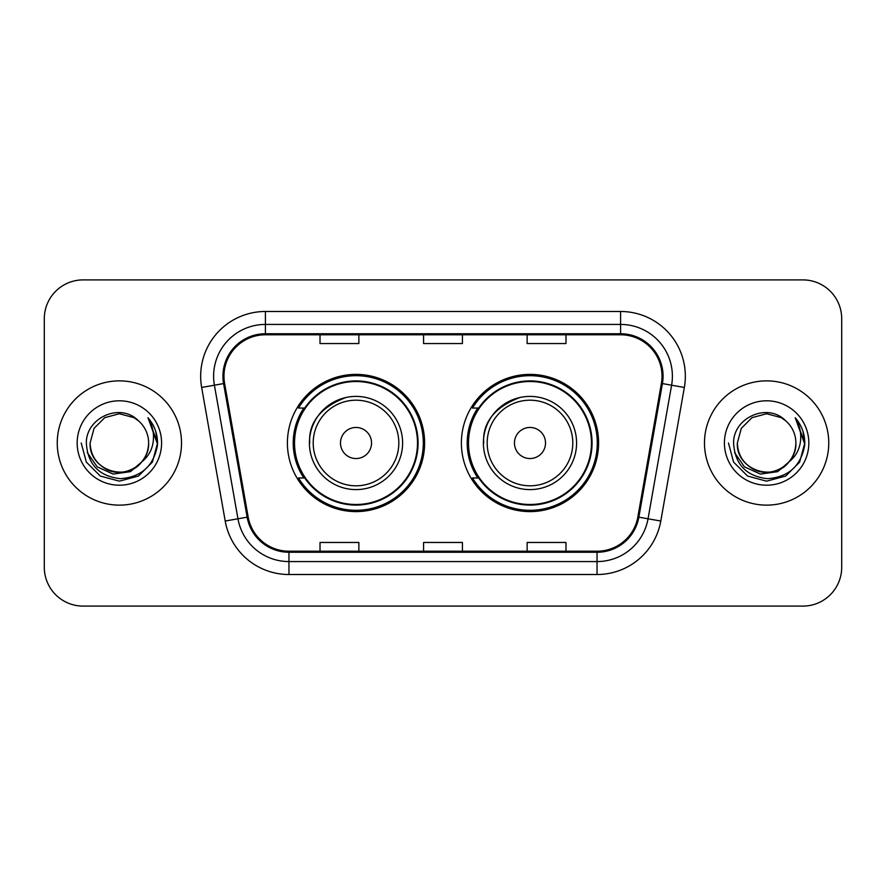 <?xml version="1.0" encoding="UTF-8"?>
<svg xmlns="http://www.w3.org/2000/svg" width="886" height="886" viewBox="0 0 886 886"><rect width="100%" height="100%" fill="white"/><g stroke="black" fill="none" stroke-linecap="round" stroke-linejoin="round"><path stroke-width="1.33" d="M461.385 443A68.61 68.61 0 0 0 529.994 511.61A68.61 68.61 0 0 0 598.593 443A68.61 68.61 0 0 0 529.994 374.39A68.61 68.61 0 0 0 461.385 443M287.407 443A68.61 68.61 0 0 0 356.006 511.61A68.61 68.61 0 0 0 424.615 443A68.61 68.61 0 0 0 356.006 374.39A68.61 68.61 0 0 0 287.407 443M303.854 477.953A62.784 62.784 0 0 1 303.854 408.047M477.831 477.953A62.784 62.784 0 0 1 477.831 408.047M44.3 318.727L44.3 567.273A38.829 38.829 0 0 0 83.129 606.102L802.871 606.102A38.829 38.829 0 0 0 841.7 567.273L841.7 318.727A38.829 38.829 0 0 0 802.871 279.898L83.129 279.898A38.829 38.829 0 0 0 44.3 318.727L44.3 567.273M57.247 443A62.131 62.131 0 0 0 119.377 505.131A62.131 62.131 0 0 0 181.519 443A62.131 62.131 0 0 0 119.377 380.869A62.131 62.131 0 0 0 57.247 443A62.131 62.131 0 0 0 119.377 505.131A62.131 62.131 0 0 0 181.519 443A62.131 62.131 0 0 0 119.377 380.869A62.131 62.131 0 0 0 57.247 443M704.481 443A62.131 62.131 0 0 0 766.623 505.131A62.131 62.131 0 0 0 828.753 443A62.131 62.131 0 0 0 766.623 380.869A62.131 62.131 0 0 0 704.481 443A62.131 62.131 0 0 0 766.623 505.131A62.131 62.131 0 0 0 828.753 443A62.131 62.131 0 0 0 766.623 380.869A62.131 62.131 0 0 0 704.481 443M223.97 376.207A41.42 41.42 0 0 1 265.401 334.786L620.599 334.786A41.42 41.42 0 0 1 661.399 383.394L637.842 516.992A41.42 41.42 0 0 1 597.042 551.214L288.958 551.214A41.42 41.42 0 0 1 248.158 516.992L224.601 383.394A41.42 41.42 0 0 1 223.97 376.207M222.94 376.207A42.462 42.462 0 0 0 223.582 383.583L247.139 517.169A42.462 42.462 0 0 0 288.958 552.255L597.042 552.255A42.462 42.462 0 0 0 638.861 517.169L662.418 383.583A42.462 42.462 0 0 0 620.599 333.745L265.401 333.745A42.462 42.462 0 0 0 222.94 376.207M201.654 387.448A64.722 64.722 0 0 1 265.401 311.484L620.599 311.484A64.722 64.722 0 0 1 684.346 387.448L660.79 521.034A64.722 64.722 0 0 1 597.042 574.516L288.958 574.516A64.722 64.722 0 0 1 225.21 521.034L201.654 387.448L214.401 385.2A51.776 51.776 0 0 1 265.401 324.431L620.599 324.431A51.776 51.776 0 0 1 671.599 385.2L648.043 518.786A51.776 51.776 0 0 1 597.042 561.569L288.958 561.569A51.776 51.776 0 0 1 237.957 518.786L214.401 385.2A51.776 51.776 0 0 1 213.615 376.207M802.871 279.898L83.129 279.898M83.129 606.102L802.871 606.102M841.7 567.273L841.7 318.727M423.586 334.786L423.586 343.546L462.414 343.546L462.414 334.786M320.023 334.786L320.023 343.546L358.863 343.546L358.863 334.786M527.137 334.786L527.137 343.546L565.977 343.546L565.977 334.786M462.414 551.214L462.414 542.453L423.586 542.453L423.586 551.214M358.863 551.214L358.863 542.453L320.023 542.453L320.023 551.214M565.977 551.214L565.977 542.453L527.137 542.453L527.137 551.214M141.804 461.805C126.266 482.792 88.589 469.37 90.117 443C90.516 454.031 95.389 462.481 104.747 468.34C122.988 480.024 149.645 464.641 148.638 443C148.25 454.031 143.366 462.481 134.007 468.34C115.767 480.024 89.121 464.641 90.117 443L94.038 428.37L104.747 417.66L119.377 413.74L134.007 417.66L138.548 420.894C120.596 402.067 86.02 417.572 86.341 443C87.659 464.364 98.988 476.258 120.319 478.673C141.328 477.155 153.71 465.992 157.475 445.193L157.542 443C157.431 433.398 154.242 424.97 147.962 417.716C152.735 425.546 154.419 433.974 153.012 443C151.639 450.675 147.907 456.943 141.804 461.805A29.26 29.26 0 0 0 148.638 443C149.645 464.641 122.988 480.024 104.747 468.34C95.389 462.481 90.516 454.031 90.117 443L94.038 428.37L104.747 417.66M148.638 443A29.26 29.26 0 0 0 138.548 420.894M143.665 460.233L130.452 471.662L113.142 474.076L97.205 466.867L87.249 452.491M77.171 443A42.207 42.207 0 0 0 119.377 485.207A42.207 42.207 0 0 0 161.584 443A42.207 42.207 0 0 0 119.377 400.793A42.207 42.207 0 0 0 77.171 443M147.962 417.716L157.52 444.107L155.748 431.438L157.52 444.107L155.748 431.438L157.52 444.107L148.25 418.037L157.52 444.107L148.25 418.037L157.542 443L152.425 462.082L138.46 476.048L119.377 481.164L100.295 476.048L86.33 462.082L81.213 443M148.25 418.037L157.52 444.13M345.928 397.504C300.62 414.548 311.518 446.555 309.413 443A46.604 46.604 0 0 0 356.006 489.604A46.604 46.604 0 0 0 402.609 443A46.604 46.604 0 0 0 356.006 396.396A46.604 46.604 0 0 0 309.413 443A46.604 46.604 0 0 0 356.006 489.604A46.604 46.604 0 0 0 402.609 443M371.544 443A15.538 15.538 0 0 0 356.006 427.462A15.538 15.538 0 0 0 340.479 443A15.538 15.538 0 0 0 356.006 458.538A15.538 15.538 0 0 0 371.544 443M417.494 443A61.488 61.488 0 0 0 356.006 381.512A61.488 61.488 0 0 0 294.529 443A61.488 61.488 0 0 0 356.006 504.488A61.488 61.488 0 0 0 417.494 443M423.32 443A67.314 67.314 0 0 1 298.482 477.953L304.718 477.953A62.064 62.064 0 0 0 418.081 443.144A62.064 62.064 0 0 0 304.718 408.047L298.482 408.047A67.314 67.314 0 0 1 423.32 443M519.905 397.504C474.597 414.548 485.495 446.555 483.391 443A46.604 46.604 0 0 0 529.994 489.604A46.604 46.604 0 0 0 576.587 443A46.604 46.604 0 0 0 529.994 396.396A46.604 46.604 0 0 0 483.391 443A46.604 46.604 0 0 0 529.994 489.604A46.604 46.604 0 0 0 576.587 443M545.521 443A15.538 15.538 0 0 0 529.994 427.462A15.538 15.538 0 0 0 514.456 443A15.538 15.538 0 0 0 529.994 458.538A15.538 15.538 0 0 0 545.521 443M591.471 443A61.488 61.488 0 0 0 529.994 381.512A61.488 61.488 0 0 0 468.506 443A61.488 61.488 0 0 0 529.994 504.488A61.488 61.488 0 0 0 591.471 443M597.297 443A67.314 67.314 0 0 1 472.459 477.953L478.695 477.953A62.064 62.064 0 0 0 592.058 443.144A62.064 62.064 0 0 0 478.695 408.047L472.459 408.047A67.314 67.314 0 0 1 597.297 443M795.883 443C796.879 464.641 770.233 480.024 751.992 468.34C742.634 462.481 737.75 454.031 737.362 443L741.283 428.37L751.992 417.66L766.623 413.74L781.253 417.66L785.793 420.894C767.83 402.067 733.254 417.572 733.586 443C734.904 464.364 746.222 476.258 767.564 478.673C788.573 477.155 800.955 465.992 804.721 445.193L804.787 443C804.676 433.398 801.476 424.97 795.196 417.716C799.98 425.546 801.653 433.974 800.246 443C798.884 450.675 795.152 456.943 789.049 461.805A29.26 29.26 0 0 0 795.883 443C795.484 454.031 790.611 462.481 781.253 468.34C763.012 480.024 736.355 464.641 737.362 443L741.283 428.37L751.992 417.66L766.623 413.74L781.253 417.66L785.793 420.894A29.26 29.26 0 0 1 795.883 443C796.879 464.641 770.233 480.024 751.992 468.34C742.634 462.481 737.75 454.031 737.362 443C735.834 469.37 773.511 482.792 789.049 461.805M790.91 460.233L777.698 471.662L760.387 474.076L744.45 466.867L734.494 452.491M724.416 443A42.207 42.207 0 0 0 766.623 485.207A42.207 42.207 0 0 0 808.829 443A42.207 42.207 0 0 0 766.623 400.793A42.207 42.207 0 0 0 724.416 443M795.196 417.716L804.765 444.107L802.993 431.438L804.765 444.107L802.993 431.438L804.765 444.107L795.484 418.037L804.765 444.107L795.484 418.037L804.787 443L799.67 462.082L785.705 476.048L766.623 481.164L747.54 476.048L733.575 462.082L728.458 443M795.484 418.037L804.765 444.13M620.599 311.484L620.599 333.745M214.401 385.2L223.582 383.583M288.958 574.516L288.958 552.255M597.042 552.255L597.042 574.516M638.861 517.169L660.79 521.034M225.21 521.034L247.139 517.169M662.418 383.583L684.346 387.448M265.401 311.484L265.401 333.745M398.822 443A42.805 42.805 0 0 0 356.006 400.195A42.805 42.805 0 0 0 313.201 443A42.805 42.805 0 0 0 356.006 485.805A42.805 42.805 0 0 0 398.822 443M572.799 443A42.805 42.805 0 0 0 529.994 400.195A42.805 42.805 0 0 0 487.178 443A42.805 42.805 0 0 0 529.994 485.805A42.805 42.805 0 0 0 572.799 443"/></g></svg>
